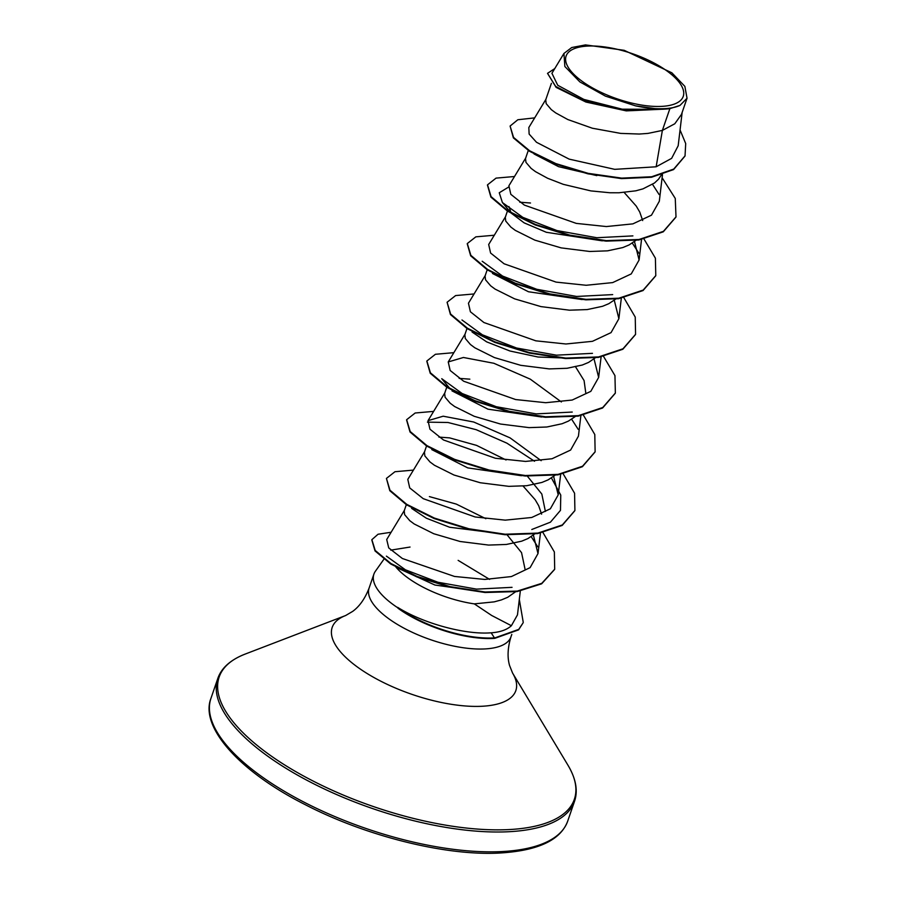 <?xml version="1.0" encoding="UTF-8"?>
<svg xmlns="http://www.w3.org/2000/svg" width="898" height="898" viewBox="0 0 898 898"><rect width="100%" height="100%" fill="white"/><g stroke="black" fill="none" stroke-linecap="round" stroke-linejoin="round"><path stroke-width="1.35" d="M588.325 46.045A61.951 23.842 -161 0 1 671.255 74.287A61.951 23.842 -161 0 1 661.029 106.413A61.951 23.842 -161 0 1 578.099 78.182A61.951 23.842 -161 0 1 588.325 46.045M384.142 558.882L375.398 571.24A75.005 28.859 19 0 0 373.905 574.136A75.005 28.859 19 0 0 398.05 607.957L397.96 608.204A74.208 28.556 19 0 0 492.733 638.467A74.208 28.556 19 0 0 494.753 638.355L491.172 632.821C500.186 632.17 506.921 629.801 511.389 625.715L491.644 615.456L474.301 603.871A66.968 25.773 19 0 1 395.939 567.087M398.05 607.957L397.623 607.34A74.208 28.556 19 0 0 492.901 637.973A74.208 28.556 19 0 0 494.921 637.872L518.741 629.386L523.085 622.864L518.573 629.868L494.753 638.355M397.623 607.34C422.621 623.055 463.278 634.37 489.152 632.933L491.172 632.821M390.776 550.137L410.038 547.05M429.401 496.605L456.319 504.104L485.863 518.707M506.539 534.142L521.547 552.652L525.207 569.961M515.564 591.793L507.729 597.282L501.443 599.898L494.214 601.862L474.301 603.871M669.863 108.647L679.999 105.403L687.037 98.241L681.47 114.405L674.78 123.778L662.376 130.412L669.863 108.647A66.968 25.773 -161 0 1 663.869 109.163A66.968 25.773 -161 0 1 663.555 109.174L626.232 110.881L585.923 102.046L556.12 87.375L547.522 73.344L555.694 86.433L583.88 100.789L622.707 109.983L663.42 109.219M546.085 99.038L528.821 127.538L529.135 134.083L536.499 142.277L569.141 159.126L614.715 169.34L656.146 166.792L662.376 130.412L647.941 133.409L639.275 134.038L620.664 133.398L592.343 128.223L567.828 119.546L555.727 112.924L551.316 109.646L546.175 103.618L545.737 99.779L551.406 83.312M661.355 174.942L658.571 179.162L654.496 183.001L642.979 188.861L635.75 190.825L619.048 192.767L609.899 192.756L590.873 190.904L563.293 184.337L547.612 178.264L535.5 171.653L531.088 168.364L525.959 162.347L525.521 158.497L528.271 150.516M624.189 192.464L636.267 206.125L639.758 212.074L642.687 220.571M635.874 240.406L629.049 244.963L622.752 247.579L607.508 250.845L589.683 251.474L561.149 247.882L534.849 240.136L515.284 230.371L510.872 227.093L505.731 221.065L505.305 217.215L507.415 211.075M615.658 299.124L608.822 303.681L602.536 306.297L587.281 309.563L569.467 310.192L540.933 306.6L514.633 298.854L495.067 289.089L490.656 285.811L485.515 279.783L485.088 275.933L487.199 269.804M596.036 357.303L588.605 362.399L582.319 365.015L567.065 368.281L549.239 368.91L520.717 365.318L494.416 357.572L474.851 347.807L470.44 344.529L465.299 338.501L464.861 334.651L466.982 328.522M575.292 366.395L584.082 380.572L585.878 393.672M575.225 416.571L568.389 421.117L562.103 423.733L546.848 426.999L529.023 427.628L500.5 424.036L474.2 416.29L454.624 406.525L450.212 403.247L445.082 397.219L444.645 393.369L446.923 386.746M554.998 475.289L548.173 479.835L541.887 482.451L526.632 485.728L508.807 486.346L480.284 482.754L453.984 475.02L434.408 465.243L429.996 461.965L424.855 455.937L424.428 452.098L426.539 445.958M438.92 437.09L449.617 437.887L476.591 445.397L506.068 459.978M526.756 475.424L541.831 494.057L545.389 511.422M523.096 486.065L535.174 499.726L538.665 505.675L541.595 514.172M535.388 533.457L527.957 538.553L521.659 541.18L506.416 544.446L488.591 545.075L460.057 541.483L433.756 533.738L414.191 523.972L409.78 520.683L404.639 514.666L404.212 510.816L406.323 504.676M596.822 175.626L558.545 166.658L534.052 153.973M602.334 240.844L546.354 232.29L524.14 222.861L511.153 213.095L508.964 206.574M519.796 202.207L530.494 203.004M582.129 299.562L528.473 291.76L492.452 273.463M565.908 358.078L538.014 357.011L509.974 351.006L486.682 341.88L472.079 332.024M541.662 417.009L487.973 409.174L451.975 390.866M459.147 378.372L469.834 379.158M521.469 475.727L467.757 467.892L431.77 449.606M505.26 534.243L449.584 527.238L426.326 518.191L411.61 508.38M656.146 166.792L671.637 158.351L678.181 145.745L682.143 112.486M563.933 53.453L551.922 73.277L557.725 85.254L583.846 99.409L622.179 109.186L660.277 109.343L635.515 105.841L605.409 96.12L579.872 81.909L564.864 66.497L563.933 53.453L571.723 47.538L585.485 44.9L624.177 50.31L671.872 72.817L684.871 86.376L687.037 98.241M482.922 591.838L434.924 585.036L397.926 568.187M534.68 117.874L517.832 119.748L510.098 126.057L513.375 137.888L529.483 151.268L555.682 164.076L587.988 173.842L621.551 178.612L651.488 177.254L673.567 169.576L684.961 156.106M510.098 126.057L513.544 137.405L529.652 150.785L555.851 163.582L588.156 173.348L621.719 178.118L651.656 176.76L673.736 169.082L685.039 155.859L685.702 143.568L680.055 129.963M554.762 68.585L547.522 73.344M511.389 625.715L517.472 614.872L520.312 591.052M404.56 510.075L386.712 539.53L388.733 547.915L402.36 558.5L454.511 576.449L484.785 579.435L511.4 576.561L530.112 567.637L537.992 553.583L533.401 535.152M424.776 451.357L407.804 479.375L409.724 487.917L423.227 498.671L475.154 516.979L505.26 520.144L531.739 517.484L550.362 508.796L558.219 494.865L553.628 476.423M541.168 460.685L510.064 437.876L473.706 422.015L443.185 416.201L428.02 420.657L429.962 429.21L443.466 439.964L495.382 458.261L525.521 461.426L552.012 458.755L570.612 450.055L578.435 436.147L580.871 415.673M561.385 401.956L530.303 379.169L493.889 363.286L463.424 357.483L448.237 361.939L450.167 370.481L463.66 381.223L515.609 399.543L545.715 402.708L572.183 400.048L590.805 391.36L598.652 377.418L594.061 358.987M485.436 275.192L468.453 303.221L470.395 311.774L483.91 322.528L535.814 340.825L565.931 343.99L592.444 341.319L611.055 332.619L618.879 318.7L614.277 300.269M505.653 216.474L488.68 244.492L490.6 253.045L504.092 263.788L556.053 282.107L586.181 285.272L612.649 282.601L631.249 273.912L639.095 259.982L634.493 241.551M525.869 157.756L508.897 185.774L510.827 194.327L524.353 205.092L576.269 223.389L606.363 226.554L632.877 223.871L651.477 215.172L659.312 201.264L662.488 174.594M458.137 560.374L489.601 579.378M652.532 184.371L659.098 194.507M632.899 235.893L596.833 237.723L556.985 230.573L522.827 217.361L502.409 202.544L499.254 192.767L508.313 187.255M632.315 243.089L638.882 253.225M612.683 294.611L576.617 296.452L536.768 289.291L502.611 276.09L482.192 261.262M592.467 353.341L556.401 355.17L516.552 348.009L482.383 334.808L461.976 319.98M572.239 412.059L536.173 413.888L496.325 406.727L462.167 393.526L441.76 378.698L450.493 389.249M571.656 419.243L578.222 429.379M427.437 422.139L448.023 422.498L476.232 429.704L506.921 443.174L534.523 461.246M551.439 477.972L560.767 495.112L560.475 510.356L550.44 522.176L531.807 529.494M531.223 536.69L537.779 546.815M512.051 587.337L476.557 589.133L437.955 582.252L405.413 569.803L386.398 556.131M675.925 217.125L663.263 231.83L638.837 239.979L606.071 241.124L569.781 235.658L535.287 224.96L507.651 211.232L490.892 197.111L487.446 185.067M655.697 275.843L643.047 290.548L618.621 298.697L585.855 299.842L549.565 294.376L515.07 283.678L487.434 269.95L470.675 255.829L467.229 243.785M635.481 334.561L622.83 349.266L598.394 357.415L565.639 358.56L529.349 353.094L494.854 342.396L467.218 328.668L450.448 314.547L447.092 302.256L455.623 295.565L474.077 293.949M615.265 393.279L602.603 407.995L578.177 416.133L545.423 417.289L509.132 411.812L474.638 401.125L447.002 387.386L430.232 373.265L426.797 361.232M595.048 451.997L582.387 466.713L557.961 474.862L525.195 476.007L488.905 470.541L454.41 459.843L426.774 446.115L410.016 431.994L406.57 419.95M574.821 510.726L562.17 525.431L537.734 533.58L504.979 534.725L468.689 529.259L434.194 518.561L406.558 504.833L389.799 490.712L386.432 478.421L394.963 471.719L413.417 470.103M554.605 569.444L541.629 583.823L517.158 591.569L484.999 592.5L449.887 587.135L416.908 576.931L390.765 564.023L375.038 550.945L371.794 539.923M662.118 177.748L675.262 198.436L676.003 216.878L663.431 231.347L639.006 239.485L606.24 240.63L569.949 235.164L535.455 224.478L507.819 210.738L491.06 196.617L487.524 184.82L496.055 178.118L514.509 176.513M643.754 238.61L655.394 258.175L655.787 275.596L643.215 290.065L618.789 298.203L586.024 299.36L549.733 293.882L515.239 283.196L487.603 269.456L470.844 255.335L467.308 243.538L475.839 236.848L494.293 235.231M623.863 297.721L635.234 317.073L635.571 334.314L622.999 348.783L598.562 356.933L565.807 358.078L529.517 352.611L495.023 341.914L467.387 328.185L450.616 314.064L447.092 302.256M603.321 356.057L614.95 375.611L615.355 393.032L602.771 407.501L578.346 415.651L545.591 416.795L509.301 411.329L474.806 400.631L447.17 386.903L430.4 372.782L426.876 360.985L435.407 354.283L453.849 352.667M583.419 415.157L594.79 434.52L595.127 451.761L582.555 466.219L558.129 474.369L525.364 475.513L489.073 470.047L454.579 459.349L426.943 445.621L410.184 431.5L406.648 419.703L415.179 413.001L433.633 411.385M563.203 473.875L574.574 493.238L574.911 510.479L562.339 524.948L537.902 533.086L505.147 534.231L468.857 528.765L434.363 518.067L406.727 504.339L389.968 490.218L386.432 478.421M542.987 532.604L554.358 551.956L554.695 569.197L541.797 583.33L517.327 591.075L485.167 592.006L450.055 586.641L417.076 576.437L390.933 563.54L375.207 550.452L371.873 539.676L378.036 534.243L391.124 532.256M519.313 599.449L523.253 622.37M679.999 105.403A66.62 25.638 -161 0 1 635.515 105.841M567.693 821.154A188.647 72.592 -161 0 1 500.018 851.652A188.647 72.592 -161 0 1 299.932 800.017A188.647 72.592 -161 0 1 210.963 698.318L217.787 678.495A188.647 72.592 -161 0 0 306.757 780.182A188.647 72.592 -161 0 0 506.842 831.817A188.647 72.592 -161 0 0 574.518 801.33L567.693 821.154C560.577 840.337 537.498 850.99 498.469 853.1C444.488 855.783 365.295 835.881 304.792 804.44C238.464 770.955 199.794 726.561 210.963 698.318M511.804 634.415L510.962 636.85C507.673 647.727 507.202 657.246 509.548 665.429L512.545 673.006L567.985 765.253A187.817 72.267 -161 0 1 506.955 829.673A187.817 72.267 -161 0 1 276.64 759.742A187.817 72.267 -161 0 1 245.143 654.092C230.55 659.817 221.424 667.944 217.787 678.495M512.545 673.006A97.107 37.368 -161 0 1 480.991 706.311A97.107 37.368 -161 0 1 361.905 670.155A97.107 37.368 -161 0 1 345.629 615.534L245.143 654.092M510.962 636.85A75.005 28.859 -161 0 1 484.056 648.973A75.005 28.859 -161 0 1 404.504 628.443A75.005 28.859 -161 0 1 369.123 588.01C365.026 598.607 359.537 606.408 352.656 611.403L345.629 615.534M567.985 765.253C575.966 778.746 578.144 790.779 574.518 801.33M508.021 209.313L507.583 210.592M538.003 553.583L540.495 532.637M558.219 494.865L560.655 474.391M428.02 420.657L444.993 392.628M448.237 361.939L465.209 333.91M598.652 377.418L601.155 356.484M618.879 318.7L621.315 298.237M639.095 259.982L641.531 239.508M373.905 574.136L369.123 588.01M502.409 202.544L511.153 213.084"/></g></svg>
